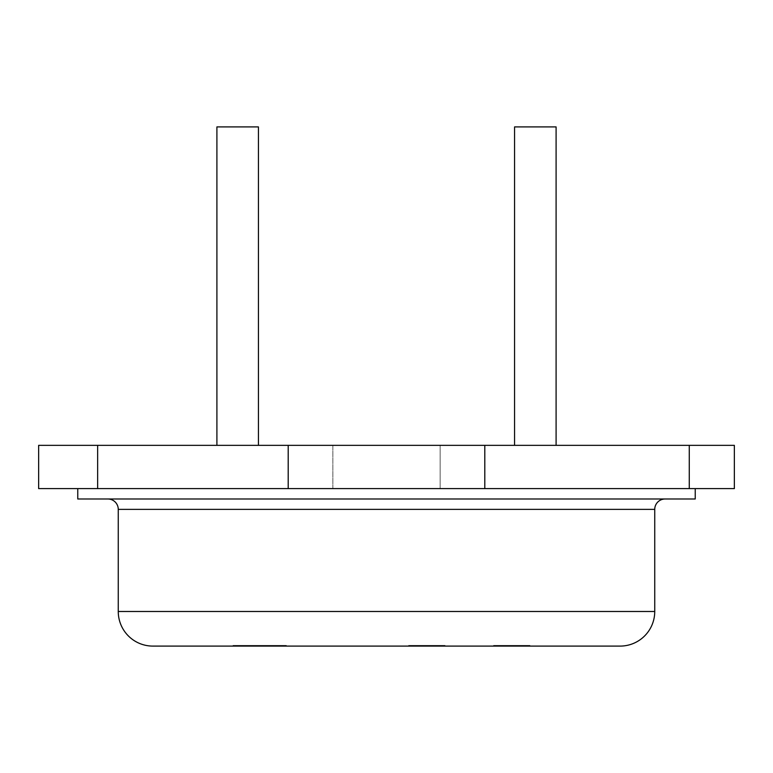 <?xml version="1.0" encoding="UTF-8"?>
<svg xmlns="http://www.w3.org/2000/svg" width="773" height="773" viewBox="0 0 773 773"><rect width="100%" height="100%" fill="white"/><g stroke="black" fill="none" stroke-linecap="round" stroke-linejoin="round"><path stroke-width="0.58" stroke-dasharray="3.87 2.9" d="M514.567 445.345L556.096 445.345L514.567 445.345M216.904 445.345L258.433 445.345L216.904 445.345M665.128 498.991L107.872 498.991L665.128 498.991M695.236 488.604L77.764 488.604L695.236 488.604M332.854 488.604L332.854 445.345L440.146 445.345L332.854 445.345L440.146 445.345L332.854 445.345L332.854 488.604L440.146 488.604L440.146 445.345L440.146 488.604L332.854 488.604M38.65 488.604L288.203 488.604L288.203 445.345L38.65 445.345M233.031 646.093L233.031 645.397L246.326 645.397L233.031 645.397L246.326 645.397L233.031 645.397L233.031 646.093L286.358 646.093L234.683 646.093L277.478 646.093L266.782 646.093L286.358 645.397L263.835 645.397L263.835 646.093M417.633 645.397L412.202 645.397L412.202 646.093L417.526 646.093L408.656 646.093L445.035 646.093L408.656 646.093L445.035 646.093L423.295 646.093L423.295 645.397L417.633 645.397L417.633 646.093M506.943 645.397L529.978 645.397L493.589 645.397L529.978 645.397L493.589 645.397L529.978 645.397L493.589 645.397L493.589 646.093L529.978 646.093L493.589 646.093L529.978 646.093L493.589 646.093L529.978 646.093L517.166 646.093L517.166 645.397L506.943 645.397L506.943 646.093M529.09 646.093L494.478 646.093L529.09 646.093L494.478 646.093L529.09 646.093L494.478 646.093L529.09 646.093L494.478 646.093L529.09 646.093L529.09 645.397L494.478 645.397L494.478 646.093L494.478 645.397L525.543 645.397L525.543 646.093L498.025 646.093L525.543 646.093L525.543 645.397L529.09 645.397L529.09 646.093L529.09 645.397L494.478 645.397L494.478 646.093L494.478 645.397L498.025 645.397L498.025 646.093L498.025 645.397L508.682 645.397L508.682 646.093L508.682 645.397L512.228 645.397L512.228 646.093L512.228 645.397L525.543 645.397L525.543 646.093L525.543 645.397L529.09 645.397L529.09 646.093L529.09 645.397L529.09 646.093L529.09 645.397L517.997 645.397L517.997 646.093L517.997 645.397L529.09 645.397L529.09 646.093L529.09 645.397L494.478 645.397L494.478 646.093L494.478 645.397L529.09 645.397L529.09 646.093M439.615 645.397L408.656 645.397L432.609 645.397L432.609 646.093L408.656 646.093L445.035 646.093L408.656 646.093L432.609 646.093L417.584 646.093L432.609 646.093L432.609 645.397L429.063 645.397L429.063 646.093L429.063 645.397L432.609 645.397L432.609 646.093L432.609 645.397L432.609 646.093L432.609 645.397L436.165 645.397L436.165 646.093L409.535 646.093L444.146 646.093L409.535 646.093L444.146 646.093L409.535 646.093L444.146 646.093L436.165 646.093L436.165 645.397L408.656 645.397L408.656 646.093L445.035 646.093L445.035 645.397L434.832 645.397L434.832 646.093L434.832 645.397L439.615 645.397L439.615 646.093M269.419 646.093L248.664 646.093L269.419 646.093L248.664 646.093L269.419 646.093L269.419 645.397L248.664 645.397L248.664 646.093L248.664 645.397L269.419 645.397L269.419 646.093L269.419 645.397L248.664 645.397L269.419 645.397L269.419 646.093M275.903 646.093L285.778 646.093L275.903 646.093L285.778 646.093L275.903 646.093L275.903 645.397L285.778 645.397L285.778 646.093L285.778 645.397L275.903 645.397L275.903 646.093L275.903 645.397L285.778 645.397L275.903 645.397L275.903 646.093M263.835 645.397L234.683 645.397L286.358 645.397L286.358 646.093L277.478 646.093L286.358 646.093L286.358 645.397L286.358 646.093L286.358 645.397L277.478 645.397L277.478 646.093L277.478 645.397L266.782 645.397L276.106 645.397M529.534 646.093L523.765 646.093L529.534 646.093L529.534 645.397L526.655 645.397L526.655 646.093L526.655 645.397L523.765 645.397L523.765 646.093M499.455 646.093L499.455 645.397L493.589 645.397L493.589 646.093L493.589 645.397L493.589 646.093L529.978 646.093L529.978 645.397L529.978 646.093M429.827 645.397L408.656 645.397L445.035 645.397L408.656 645.397L444.146 645.397L444.146 646.093L409.535 646.093L444.146 646.093L444.146 645.397L444.146 646.093L444.146 645.397L413.091 645.397L413.091 646.093L413.091 645.397L409.535 645.397L409.535 646.093L409.535 645.397L413.091 645.397L413.091 646.093L413.091 645.397L444.146 645.397L409.535 645.397L409.535 646.093L409.535 645.397L413.091 645.397L413.091 646.093L413.091 645.397L423.739 645.397L423.739 646.093L423.739 645.397L427.285 645.397L427.285 646.093L427.285 645.397L440.6 645.397L440.6 646.093L440.6 645.397L444.146 645.397L444.146 646.093L444.146 645.397L444.146 646.093L444.146 645.397L433.054 645.397L433.054 646.093L433.054 645.397L444.146 645.397L444.146 646.093L444.146 645.397L409.535 645.397L409.535 646.093L409.535 645.397L444.146 645.397L444.146 646.093L444.146 645.397L436.165 645.397L436.165 646.093L436.165 645.397L444.146 645.397L444.146 646.093L444.146 645.397L429.827 645.397L429.827 646.093M689.274 445.345L689.274 488.604L484.797 488.604L484.797 445.345L734.35 445.345M689.274 488.604L734.35 488.604M484.797 445.345L288.203 445.345M484.797 488.604L288.203 488.604M77.764 498.991L695.236 498.991M258.433 126.907L216.904 126.907M556.096 126.907L514.567 126.907M249.553 645.397L249.553 646.093M270.202 645.397L270.202 646.093M266.782 645.397L266.782 646.093L266.782 645.397M277.478 645.397L277.478 646.093L277.478 645.397M243.92 645.397L243.92 646.093L257.902 646.093L243.92 646.093L243.92 645.397L257.902 645.397L243.92 645.397L243.92 646.093M235.04 645.397L235.04 646.093M234.837 645.397L234.837 646.093L234.847 645.397L243.978 645.397L243.978 646.093L243.978 645.397L277.227 645.397L243.978 645.397L243.978 646.093L243.978 645.397L234.847 645.397L234.847 646.093M257.902 645.397L257.873 646.093L257.902 645.397M244.181 645.397L244.181 646.093M277.227 645.397L277.227 646.093L277.227 645.397L286.358 645.397L277.227 645.397L277.227 646.093L277.227 645.397M286.358 645.397L286.358 646.093L286.358 645.397M246.326 645.397L246.326 646.093L246.326 645.397M523.765 645.397L529.534 645.397M417.526 645.397L417.526 646.093L417.526 645.397M417.642 645.397L417.642 646.093M424.764 645.397L424.764 646.093M427.72 645.397L427.72 646.093M433.866 645.397L433.866 646.093M408.656 645.397L408.656 646.093L408.656 645.397L408.656 646.093L408.656 645.397L408.656 646.093L408.656 645.397L445.035 645.397L408.656 645.397L445.035 645.397L426.86 645.397L441.489 645.397L441.489 646.093L412.202 646.093L441.489 646.093L412.202 646.093L441.489 646.093L441.489 645.397L412.202 646.093L441.489 646.093L441.489 645.397L423.295 645.397M434.165 645.397L434.165 646.093M412.202 645.397L412.202 646.093L412.202 645.397L412.202 646.093L412.202 645.397L426.986 645.397L426.996 646.093L426.986 645.397L426.996 646.093L426.986 645.397L441.489 645.397L441.489 646.093M426.841 645.397L426.831 646.093L426.822 645.397L426.86 646.093L426.831 645.397L445.035 645.397L445.035 646.093M511.803 645.397L511.803 646.093L511.803 645.397M511.784 645.397L526.432 645.397L497.145 646.093L526.432 646.093L497.145 646.093L526.432 646.093L511.784 646.093L511.784 645.397L497.145 645.397L497.145 646.093L497.145 645.397L526.432 645.397L526.432 646.093L526.432 645.397L519.562 645.397L526.432 645.397L520.49 645.397L520.49 646.093L520.49 645.397L511.784 645.397L511.784 646.093L511.784 645.397M495.474 645.397L495.474 646.093M499.455 645.397L509.446 645.397L509.455 646.093L509.446 645.397L520.615 645.397L520.615 646.093M509.127 645.397L509.127 646.093M519.379 645.397L519.379 646.093M519.437 645.397L519.437 646.093M512.673 645.397L519.562 645.397L512.673 645.397L512.673 646.093M519.562 645.397L519.562 646.093L519.562 645.397M520.615 645.397L529.978 645.397L520.664 645.397L526.432 645.397L526.432 646.093L526.432 645.397L520.567 645.397L520.567 646.093M416.289 645.397L429.508 645.397L416.289 645.397L416.289 646.093L429.508 646.093L416.289 646.093M429.508 645.397L429.508 646.093L429.508 645.397M417.584 645.397L432.609 645.397L417.584 645.397L417.584 646.093M435.547 645.397L435.547 646.093M420.193 645.397L420.193 646.093L420.193 645.397M418.937 645.397L418.937 646.093M440.6 645.397L440.6 646.093L440.6 645.397M419.217 645.397L419.217 646.093M432.609 645.397L432.609 646.093L432.609 645.397L429.063 645.397L429.063 646.093L429.063 645.397L432.609 645.397M501.223 645.397L514.451 645.397L501.223 645.397L501.223 646.093L514.451 646.093L501.223 646.093M514.451 645.397L514.451 646.093L514.451 645.397M495.725 645.397L529.09 645.397L494.478 645.397L494.478 646.093L494.478 645.397L495.725 645.397L495.725 646.093M512.219 645.397L512.219 646.093L512.219 645.397L498.025 645.397L512.219 645.397M498.025 645.397L498.025 646.093L498.025 645.397M525.543 645.397L525.543 646.093M499 645.397L499 646.093M524.664 645.397L524.664 646.093M522.413 645.397L522.413 646.093M520.664 645.397L520.664 646.093M520.567 645.397L517.166 645.397M501.667 645.397L501.667 646.093M501.58 645.397L501.58 646.093M497.145 645.397L497.145 646.093M501.522 645.397L501.522 646.093M505.996 645.397L505.996 646.093M413.091 645.397L413.091 646.093L413.091 645.397L409.535 645.397L409.535 646.093L409.535 645.397L413.091 645.397L413.091 646.093L413.091 645.397L444.146 645.397L413.091 645.397M118.259 509.368L654.741 509.368M97.64 488.604L97.64 445.345M654.741 611.482L118.259 611.482M509.388 645.397L509.388 646.093M431.363 645.397L431.363 646.093M511.649 645.397L511.649 646.093M234.683 645.397L234.683 646.093"/><path stroke-width="1.16" d="M514.567 445.345L514.567 126.907L556.096 126.907L556.096 445.345M216.904 445.345L216.904 126.907L258.433 126.907L258.433 445.345M654.741 509.368L118.259 509.368L118.259 611.482L654.741 611.482L654.741 509.368A10.387 10.387 0 0 1 665.128 498.991M118.259 509.368A10.387 10.387 0 0 0 107.872 498.991M118.259 611.482A34.611 34.611 0 0 0 152.87 646.093L233.031 646.093M654.741 611.482A34.611 34.611 0 0 1 620.13 646.093L152.87 646.093M695.236 488.604L695.236 498.991L77.764 498.991L77.764 488.604M689.274 488.604L38.65 488.604L38.65 445.345L734.35 445.345L734.35 488.604L689.274 488.604L689.274 445.345M276.106 646.093L408.656 646.093M445.035 646.093L517.166 646.093M529.978 646.093L620.13 646.093M423.295 646.093L412.202 646.093M441.489 646.093L426.841 646.093M484.797 488.604L484.797 445.345M288.203 488.604L288.203 445.345M97.64 488.604L97.64 445.345"/></g></svg>
